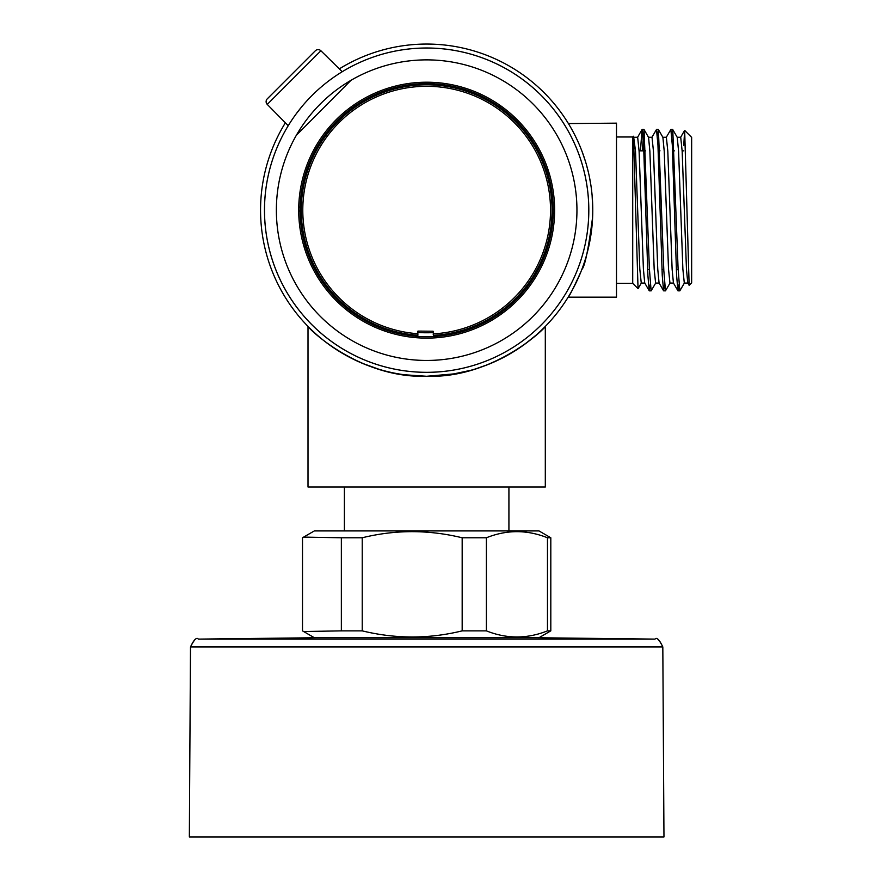 <?xml version="1.0" encoding="UTF-8"?>
<svg xmlns="http://www.w3.org/2000/svg" width="881" height="881" viewBox="0 0 881 881"><rect width="100%" height="100%" fill="white"/><g stroke="black" fill="none" stroke-linecap="round" stroke-linejoin="round"><path stroke-width="1.32" d="M339.317 68.872A166.113 166.113 0 0 1 581.581 150.233A166.113 166.113 0 0 1 457.14 373.456A166.113 166.113 0 0 1 285.367 122.822L267.251 104.398A3.953 3.953 0 0 1 267.284 98.826L315.321 50.79L267.284 98.826A3.953 3.953 0 0 0 267.251 104.398A3.953 3.953 0 0 1 267.284 98.826L315.321 50.79A3.953 3.953 0 0 1 320.893 50.757A3.953 3.953 0 0 0 315.321 50.79A3.953 3.953 0 0 1 320.893 50.757L267.251 104.398L288.219 125.73M404.126 374.744L426.657 376.275L455.488 373.753M462.382 372.388L465.642 371.639M592.605 217.541L592.098 225.084M591.492 230.756L591.03 234.115M589.125 244.786L589.004 245.336M592.737 213.665L592.528 219.116M684.669 130.41L691.651 137.392L691.651 282.933L689.14 285.334L684.669 130.41L683.733 145.618M678.932 284.739L677.918 290.752L676.597 275.434L672.291 144.891L670.859 129.485L666.256 137.348M664.571 284.739L663.569 290.752L662.248 275.434L657.942 144.891L656.499 129.485L651.896 137.348M650.222 284.739L649.22 290.752L647.887 275.434L643.593 144.891L642.04 129.573L640.454 150.838M684.427 282.977L679.824 290.84L678.073 268.121L672.754 129.573L671.751 135.586M670.078 282.977L665.474 290.851L663.811 270.39L658.404 129.573L657.402 135.597M655.728 282.977L651.125 290.851L649.396 268.76L644.055 129.573L642.249 150.838M616.502 283.33L632.712 283.33L632.712 136.996L633.483 136.225L638.042 288.66L641.379 282.977M568.41 123.571L616.502 123.153L616.502 297.172L568.157 297.172C569.17 296.633 573.432 288.153 580.942 271.733M587.77 250.611L587.396 252.087M591.867 227.496L592.461 220.338M592.197 223.895L591.966 226.461M581.812 269.487C584.819 266.822 588.42 249.301 592.638 216.913M592.77 209.788L592.109 195.406M591.008 186.023L589.367 176.718M588.508 172.753L586.383 164.56M585.369 161.146L582.055 151.455M689.14 285.334L687.775 282.977L686.464 269.157L682.158 151.169L680.716 137.249L677.137 137.249M677.918 290.752L673.425 282.977L672.115 269.157L667.809 151.169L666.366 137.249L662.787 137.249M663.569 290.752L659.076 282.977L657.755 269.157L653.449 151.169L652.017 137.249L648.427 137.249M649.22 290.752L644.727 282.977L643.405 269.157L639.099 151.169L637.668 137.249L634.078 137.249M687.896 283.076L684.306 283.076L682.874 269.157L678.568 151.169L677.247 137.348L672.754 129.573M673.547 283.076L669.956 283.076L668.525 269.157L664.219 151.169L662.897 137.348L658.404 129.573M659.197 283.076L655.607 283.076L654.176 269.157L649.87 151.169L648.548 137.348L644.055 129.573M644.848 283.076L641.258 283.076L639.815 269.157L635.509 151.169L633.56 136.247M545.306 326.422C544.921 328.624 493.25 378.676 426.371 376.275C359.481 378.356 308.57 328.646 308.009 326.422L308.009 487.017L545.306 487.017L545.306 326.422L542.068 329.637M451.215 374.447L471.159 370.207M475.333 368.985L488.052 364.514M515.231 350.693L513.535 351.739M490.739 363.413L486.631 365.075L490.739 363.413M444.938 375.262L426.602 376.275L444.938 375.262M350.968 358.027L358.985 361.871L350.913 358.005M338.282 350.814L337.456 350.297M328.283 344.008L338.326 350.847M362.289 363.291L378.995 369.293M308.636 327.06L310.453 328.866M422.77 376.231L426.437 376.275M525.087 343.964L536.033 335.176M321.113 87.054L323.591 84.972A162.159 162.159 0 0 0 317.667 90.093M296.633 113.275L301.467 107.108A162.159 162.159 0 0 0 296.633 113.275M289.034 124.408L291.226 120.983M532.928 103.892A150.288 150.288 0 0 0 281.491 171.266A150.288 150.288 0 0 0 465.553 355.329A150.288 150.288 0 0 0 532.928 103.892A150.288 150.288 0 0 0 320.387 103.892A150.288 150.288 0 0 0 320.387 316.433A150.288 150.288 0 0 0 532.928 316.433A150.288 150.288 0 0 0 532.928 103.892M296.357 135.267L350.968 80.325M342.224 71.724L320.893 50.757L342.224 71.724A162.159 162.159 0 0 1 535.648 330.232A162.159 162.159 0 0 1 292.096 119.662M329.769 80.138A162.159 162.159 0 0 1 336.157 75.612M306.588 101.172A162.159 162.159 0 0 1 311.995 95.5M311.995 324.825A162.159 162.159 0 0 0 541.319 324.825A162.159 162.159 0 0 0 541.319 95.5A162.159 162.159 0 0 0 311.995 95.5A162.159 162.159 0 0 0 311.995 324.825M516.145 299.661A126.567 126.567 0 0 0 521.574 126.446A126.567 126.567 0 0 0 349.052 110.18A126.567 126.567 0 0 0 331.741 293.88A126.567 126.567 0 0 0 516.145 299.661M517.136 300.641A127.954 127.954 0 0 0 517.136 119.684A127.954 127.954 0 0 0 336.179 119.684A127.954 127.954 0 0 0 336.179 300.641A127.954 127.954 0 0 0 517.136 300.641M324.737 137.15L323.768 136.456L326.091 133.317L327.038 134.044M387.122 91.183L386.748 90.06A126.567 126.567 0 0 1 390.47 88.882L390.812 90.027L390.481 88.882M425.798 82.935L425.809 83.607A126.567 126.567 0 0 1 429.719 83.64L429.73 84.675M464.948 89.532L464.595 90.666L464.959 89.532A126.567 126.567 0 0 1 468.659 90.776L468.274 91.899M499.67 108.242L500.364 107.273A126.567 126.567 0 0 1 503.503 109.596L502.787 110.543L503.514 109.607M528.545 135.079L527.587 135.784L528.545 135.09A126.567 126.567 0 0 1 530.814 138.262L529.844 138.945M546.76 170.242L545.636 170.617L546.76 170.253A126.567 126.567 0 0 1 547.938 173.975L546.804 174.317L547.938 173.986M552.035 209.326L553.213 209.315A126.567 126.567 0 0 1 553.18 213.224L552.002 213.191L553.18 213.235M547.288 248.453L546.154 248.101L547.288 248.464A126.567 126.567 0 0 1 546.044 252.164L544.921 251.779L546.044 252.186M529.547 283.858L528.589 283.164L529.547 283.869A126.567 126.567 0 0 1 527.223 287.008L526.276 286.292M501.741 312.05L501.036 311.092L501.73 312.05A126.567 126.567 0 0 1 498.558 314.319L497.875 313.35L498.536 314.33M466.578 330.265L466.203 329.142L466.567 330.265A126.567 126.567 0 0 1 462.844 331.443L462.503 330.309M433.342 336.553A126.567 126.567 0 0 1 417.759 336.41L417.902 334.439A124.584 124.584 0 0 1 417.847 334.439L417.682 331.333L418.53 331.102L432.67 331.223L433.507 331.476L433.232 334.571A124.584 124.584 0 0 0 433.287 334.571L433.298 334.185M388.708 329.659L388.356 330.793A126.567 126.567 0 0 1 384.656 329.549L385.041 328.426L384.634 329.549M352.962 313.052L353.655 312.094L352.951 313.052A126.567 126.567 0 0 1 349.812 310.729L350.528 309.782L349.801 310.718M325.717 284.53L324.77 285.235A126.567 126.567 0 0 1 322.501 282.063L323.47 281.38L322.49 282.041M306.555 250.083L307.678 249.719L306.555 250.072A126.567 126.567 0 0 1 305.377 246.35L306.511 246.008L305.377 246.339M300.102 211.022L301.28 211.011L300.102 211.011A126.567 126.567 0 0 1 300.135 207.101L301.313 207.134M306.026 171.872L307.161 172.224L306.026 171.861A126.567 126.567 0 0 1 307.271 168.161L308.394 168.546L307.271 168.139M351.574 108.275L352.279 109.233L351.585 108.275L354.757 106.006L355.439 106.975L354.779 105.995M354.404 105.445L355.472 106.953M352.257 109.255L351.178 107.746L352.257 109.255M324.715 137.183L323.768 136.467M306.654 167.919L308.405 168.502M299.474 207.068L301.181 207.09M299.43 211.033L301.28 211.044L299.43 211.022M304.738 246.526L306.5 245.964M307.689 249.741L305.927 250.303L307.689 249.741M321.939 282.427L323.448 281.347M325.75 284.563L324.77 285.246M349.394 311.246L350.495 309.76M384.413 330.166L384.997 328.415M388.675 329.912L388.367 330.793M417.913 331.851L417.737 336.41M417.693 331.256L417.649 335.209A125.377 125.377 0 0 1 319.99 144.264A125.377 125.377 0 0 1 534.459 146.147A125.377 125.377 0 0 1 433.474 335.353L433.496 331.388M386.528 89.433L387.078 91.195L386.528 89.433M390.294 88.243L390.856 90.005M429.752 82.979L429.73 83.64M465.146 88.904L464.562 90.655L465.146 88.904M468.901 90.159L468.681 90.776M500.738 106.733L499.637 108.22L500.738 106.733M503.921 109.079L502.82 110.566M529.074 134.683L527.565 135.762L529.074 134.683M531.375 137.91L530.825 138.284M547.387 170.033L545.625 170.584L547.387 170.033M548.577 173.799L546.815 174.361M553.213 209.304L553.885 209.304M553.841 213.257L552.123 213.235M547.916 248.651L546.165 248.068L547.916 248.651M546.66 252.406L544.91 251.823M530.087 284.244L528.6 283.142L530.087 284.244M527.741 287.426L526.254 286.325A125.377 125.377 0 0 1 501.058 311.07L502.137 312.579L501.058 311.07M498.91 314.88L497.842 313.372M466.787 330.893L466.236 329.131L466.787 330.893M463.021 332.082L462.833 331.443M433.485 333.844A123.88 123.88 0 0 0 533.148 146.885A123.88 123.88 0 0 0 321.29 145.035A123.88 123.88 0 0 0 417.66 333.712M343.766 116.094A125.377 125.377 0 0 0 332.589 127.271M341.354 630.862L303.637 631.534L302.502 630.862L302.502 537.773L303.637 537.102L341.354 537.773L341.354 630.862L362.223 630.862L362.223 537.773L341.354 537.773M547.475 630.862L550.812 630.862L550.812 537.773L547.475 537.773L547.475 630.862C527.124 638.989 506.762 638.989 486.389 630.862L486.389 537.773L462.173 537.773L462.173 630.862L486.389 630.862M303.637 537.102L314.33 530.924L538.985 530.924L550.812 537.773M362.223 537.773C395.349 529.624 428.662 529.624 462.173 537.773M486.389 537.773C506.74 529.635 527.102 529.635 547.475 537.773M550.812 630.862L538.985 637.712L314.33 637.712L303.637 631.534M462.173 630.862C429.047 639.011 395.723 639.011 362.223 630.862M330.496 836.95L189.349 836.95L190.494 646.962L662.82 646.962L663.966 836.95L330.496 836.95M417.902 332.456A122.602 122.602 0 0 0 433.276 332.589M301.324 207.112L300.135 207.09M387.111 91.195L386.737 90.06M425.809 84.785L425.798 83.607M499.659 108.231L500.353 107.273M526.265 286.303L527.212 287.019M417.649 335.209A125.377 125.377 0 0 1 319.99 144.264A125.377 125.377 0 0 1 534.459 146.147A125.377 125.377 0 0 1 433.474 335.353M317.402 637.712L198.313 639.11L655.001 639.11C656.863 637.128 659.473 639.749 662.82 646.962C659.241 639.639 656.631 637.018 655.001 639.11L535.912 637.712M649.33 290.851L651.125 290.851M663.679 290.851L665.474 290.851M678.029 290.851L679.824 290.851M642.15 129.485L643.945 129.485M656.499 129.485L658.294 129.485M670.859 129.485L672.644 129.485M616.502 136.996L632.712 136.996M632.712 283.33L638.031 288.649M647.634 269.487L649.429 269.487M661.983 269.487L663.778 269.487M676.333 269.487L678.128 269.487M639.088 150.838L645.641 150.838M658.195 150.838L659.99 150.838M672.555 150.838L674.35 150.838M682.136 150.838L683.733 150.838M684.603 130.432L680.606 137.348M642.04 129.573L637.547 137.348M508.921 530.924L508.921 487.017M344.394 530.924L344.394 487.017M198.313 639.11C196.452 637.128 193.842 639.749 190.494 646.962C194.139 639.617 196.738 636.996 198.313 639.11"/></g></svg>
